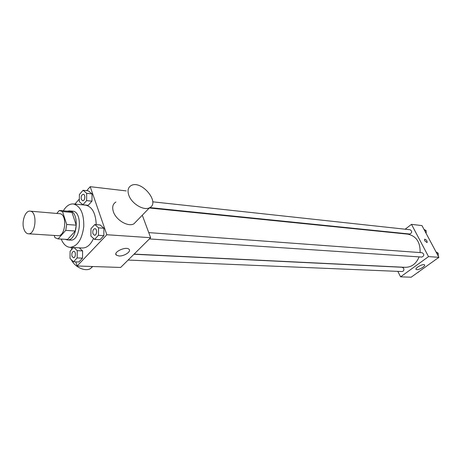 <?xml version="1.0" encoding="UTF-8"?>
<svg xmlns="http://www.w3.org/2000/svg" width="462" height="462" viewBox="0 0 462 462"><rect width="100%" height="100%" fill="white"/><g stroke="black" fill="none" stroke-linecap="round" stroke-linejoin="round"><path stroke-width="0.69" d="M23.799 228.73C21.414 221.546 25.323 210.395 30.03 211.146C37.705 211.203 35.932 234.875 28.332 233.789C26.305 233.547 24.792 231.866 23.799 228.73M30.03 211.146L59.627 213.692C67.423 213.779 65.702 236.752 57.981 235.678L28.332 233.789M59.927 210.505L69.41 211.353L72.014 212.422L76.224 225.179L75.271 231.012L67.596 239.46L58.091 238.883L65.743 230.353L66.701 224.457L62.52 211.579L59.327 210.493L56.762 213.45M54.233 235.435L54.932 237.664L58.091 238.883M67.596 239.46L57.802 238.877M65.263 239.328L67.285 239.917C77.599 241.326 79.868 211.03 69.456 210.886L67.377 211.169M69.456 210.886L72.574 211.169C83.004 211.319 80.74 241.511 70.409 240.101L67.285 239.917M75.271 231.012L65.743 230.353M72.014 212.422L62.52 211.579M76.224 225.179L66.701 224.457M63.323 210.811C66.187 206.029 69.525 203.742 73.325 203.95C80.475 205.937 83.963 213.473 83.784 226.559C82.011 239.524 77.437 246.454 70.074 247.355C66.285 246.991 63.329 244.236 61.203 239.079M73.325 203.95L85.603 205.145C92.129 206.635 95.674 213.138 96.246 224.659M93.538 238.444C90.581 244.825 86.868 248.007 82.398 248.002L70.074 247.355M82.894 204.787L88.236 205.307L91.95 201.161L92.042 193.907L88.409 190.875L83.079 190.275L79.406 194.473L79.314 201.692L82.894 204.787L86.608 200.612L86.7 193.318L83.079 190.275M94.6 239.397L99.977 239.732L103.835 235.666L103.915 228.245L100.144 224.959L94.774 224.544L90.968 228.655L90.875 236.047L94.6 239.397L98.446 235.308L98.533 227.841L94.774 224.544M75.78 261.879L77.108 265.997L106.843 234.731L90.206 186.683L86.689 190.685M79.349 199.035L74.89 204.1M71.108 247.407L71.76 249.428M73.51 247.534L70.109 251.213L70.01 258.414L73.51 261.798L78.863 262L82.507 258.154L82.606 250.918L79.308 247.84L82.606 250.918L77.252 250.652L73.966 247.557M126.213 190.91L90.206 186.683M77.108 265.997L120.657 267.458L150.641 237.711L142.29 215.211M150.641 237.711L106.843 234.731M118.971 255.977L116.343 255.14C112.728 252.229 126.051 246.05 129.008 249.272C131.682 251.397 124.174 256.393 118.971 255.977M136.527 221.148L133.928 223.816C128.251 227.252 116.083 220.195 113.398 211.763C111.943 207.149 112.786 203.904 115.922 202.027M71.725 249.324L71.102 250.138M70.085 252.743L70.045 255.7M71.292 259.65C74.677 267.076 85.147 271.91 90.425 268.624L92.723 266.522M128.811 195.241C127.281 190.581 128.072 187.347 131.185 185.533C141.418 179.626 160.591 202.766 149.555 207.727C143.93 211.059 131.635 203.748 128.811 195.241M149.301 207.987L407.773 234.142C416.268 236.036 420.385 242.186 420.114 252.575M419.103 256.884C416.245 263.773 411.636 267.25 405.289 267.325L134.113 254.106M128.107 260.066L402.067 271.546C403.667 271.2 404.21 270.114 403.684 268.289L402.24 267.279L133.968 254.25M152.731 201.819L410.181 229.753C412.329 231.416 412.173 232.836 409.713 234.02L149.809 207.594M148.747 232.611L422.17 252.731C424.445 254.343 424.341 255.786 421.87 257.068L149.411 238.935M397.828 271.367L400.6 276.848L428.522 256.612L411.498 224.359L405.168 229.21M400.156 233.044L399.786 233.333M400.6 276.848L411.18 277.2L438.9 257.317L421.968 225.589L411.498 224.359M438.9 257.317L428.522 256.612M416.857 269.652L416.112 269.41C414.501 268.145 423.348 263.38 424.538 264.882C425.877 265.916 419.438 269.906 416.857 269.652M424.699 240.777L424.618 239.183C426.484 239.795 427.298 240.933 427.055 242.59L424.699 240.777M424.555 239.218L424.618 239.183C426.403 239.726 427.234 240.846 427.113 242.556M414.703 274.676L418.474 271.968M418.48 272.228L418.133 272.216M438.271 256.139L438.219 253.222L435.995 251.871M434.407 260.539L438.305 257.744M438.219 253.222L436.654 253.101M438.311 258.01L437.964 257.987M426.189 233.501L426.137 230.619L423.972 229.337M426.137 230.619L424.561 230.446M73.51 261.798L77.154 257.929L77.252 250.652M73.787 251.328L73.787 251.328C76.138 251.282 75.791 258.039 73.452 257.779L71.98 256.277C71.512 253.523 72.107 251.871 73.764 251.328C76.115 251.282 75.768 258.033 73.429 257.779L73.452 257.779M78.863 262L82.507 258.154L77.154 257.929M82.507 258.154L82.606 250.918M94.929 228.655L94.929 228.655C97.418 228.673 96.922 235.608 94.462 235.279L92.96 233.784C92.458 230.913 93.11 229.204 94.906 228.65C97.39 228.667 96.899 235.603 94.433 235.273M99.977 239.732L103.835 235.666L103.915 228.245L98.533 227.841M103.915 228.245L100.144 224.959M103.835 235.666L98.446 235.308M83.316 194.288L83.316 194.288C85.701 194.387 85.031 201.166 82.675 200.768L81.324 199.388C80.85 196.512 81.508 194.814 83.293 194.288C85.678 194.381 85.008 201.166 82.652 200.762M88.236 205.307L91.95 201.161L92.042 193.907L86.7 193.318M92.042 193.907L88.409 190.875M91.95 201.161L86.608 200.612M92.475 266.51L90.425 268.624M133.928 223.816L149.555 207.727M115.87 253.765L116.343 255.14"/></g></svg>
